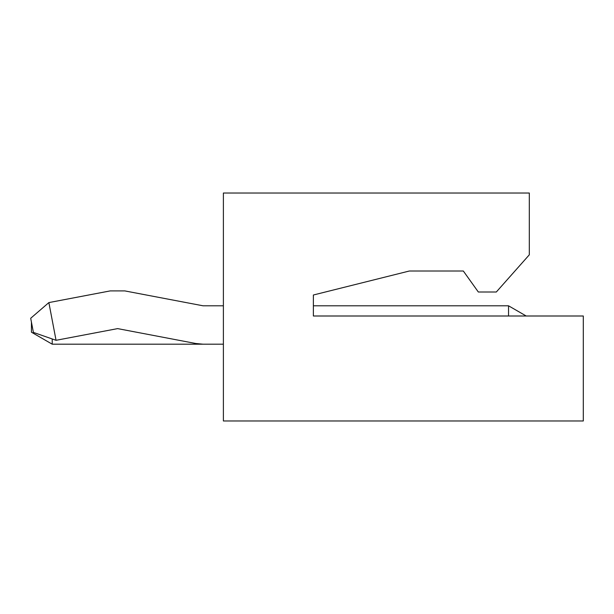 <?xml version="1.0" encoding="UTF-8"?>
<svg xmlns="http://www.w3.org/2000/svg" width="614" height="614" viewBox="0 0 614 614"><rect width="100%" height="100%" fill="white"/><g stroke="black" fill="none" stroke-linecap="round" stroke-linejoin="round"><path stroke-width="0.92" d="M33.394 332.404L30.7 318.267L48.867 302.587L56.051 340.302L117.627 328.613L195.782 343.502L203.081 344.193L223.389 344.193L203.081 344.193L195.782 343.502L117.627 328.613L56.051 340.302L48.867 302.587L110.221 290.906L48.867 302.587L30.7 318.267L33.394 332.404L56.051 340.302L33.394 332.404M508.538 315.995L508.538 305.803L313.37 305.803L508.538 305.803L508.538 315.995M223.389 305.803L203.081 305.803L124.811 290.906L110.221 290.906L124.811 290.906L203.081 305.803L223.389 305.803M526.198 315.995L508.538 305.803L526.198 315.995M223.389 344.193L52.221 344.193L223.389 344.193M31.437 332.197L31.437 322.143L31.437 332.197L52.221 344.193L31.437 332.197M52.221 338.966L52.221 344.193L52.221 338.966M313.37 295.004L313.37 315.995L313.37 295.004L409.346 271.012L463.332 271.012L478.329 292.003L496.319 292.003L529.314 254.81L529.314 193.026L223.389 193.026L529.314 193.026L529.314 254.81L496.319 292.003L478.329 292.003L463.332 271.012L409.346 271.012L313.37 295.004M223.389 420.974L223.389 193.026L223.389 420.974L583.3 420.974L583.3 315.995L583.3 420.974L223.389 420.974M583.3 315.995L313.37 315.995L583.3 315.995"/></g></svg>

